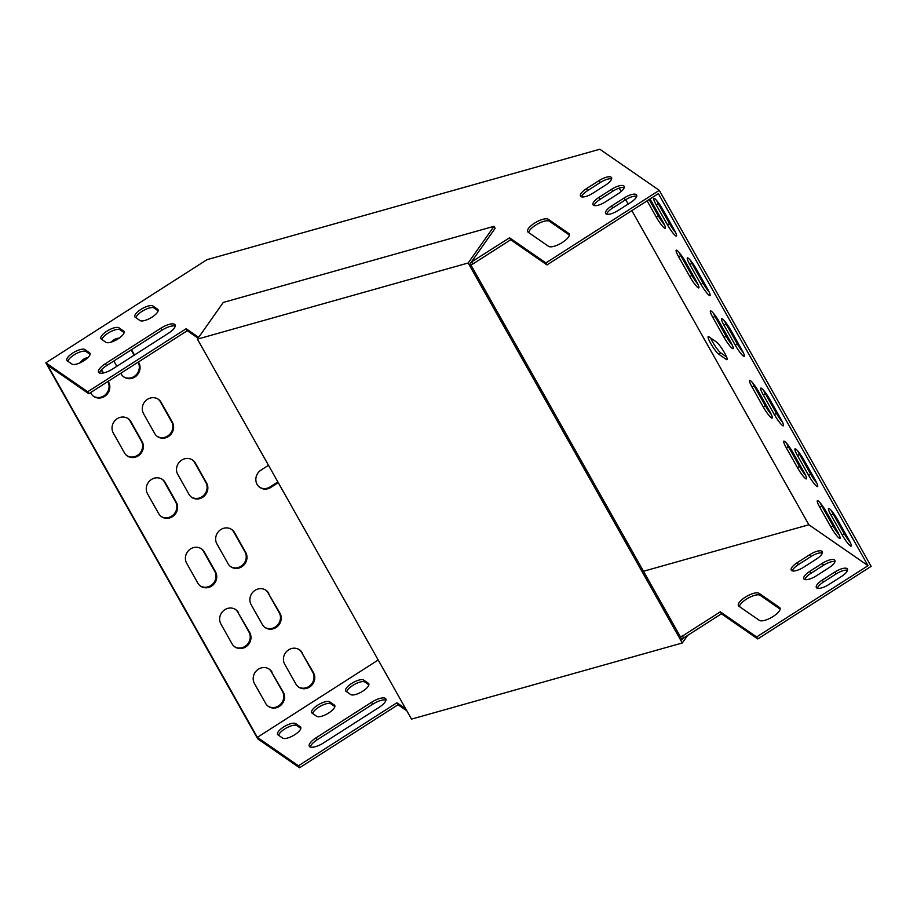 <?xml version="1.0" encoding="UTF-8"?>
<svg xmlns="http://www.w3.org/2000/svg" width="917" height="917" viewBox="0 0 917 917"><rect width="100%" height="100%" fill="white"/><g stroke="black" fill="none" stroke-linecap="round" stroke-linejoin="round"><path stroke-width="1.38" d="M834.951 561.605A10.603 3.611 -29.4 0 0 823.5 565.285L810.903 573.343A10.603 3.611 -29.4 0 0 804.839 579.544M780.138 609.117L760.159 595.305A12.116 4.127 -29.4 0 0 748.581 597.873A12.116 4.127 -29.4 0 0 739.366 606.55M198.657 337.364L186.162 328.722L87.7 391.754L45.85 362.823L206.944 259.694L599.821 149.23L659.277 190.335L871.15 566.351L757.763 638.943L721.415 613.805L683.623 638.003L681.446 638.622M406.85 710.824L398.035 704.737L299.572 767.77L257.723 738.838L45.85 362.823M278.63 735.296A10.603 3.611 150.6 0 1 286.803 727.754A10.603 3.611 150.6 0 1 296.799 725.588L300.856 728.396M310.278 747.023A12.116 4.127 150.6 0 1 317.259 739.732L372.692 704.245A12.116 4.127 150.6 0 1 385.988 700.118M312.64 713.529A10.603 3.611 150.6 0 1 320.824 705.987A10.603 3.611 150.6 0 1 330.808 703.809L334.877 706.617M346.66 691.75A10.603 3.611 150.6 0 1 354.845 684.208A10.603 3.611 150.6 0 1 364.828 682.03L368.886 684.839M847.514 570.282A10.603 3.611 -29.4 0 0 836.052 573.962L823.455 582.031A10.603 3.611 -29.4 0 0 817.391 588.221M822.4 552.917A10.603 3.611 -29.4 0 0 810.949 556.596L798.34 564.666A10.603 3.611 -29.4 0 0 792.277 570.855M809.78 571.36L822.377 563.29A10.603 3.611 150.6 0 1 834.871 560.344A10.603 3.611 150.6 0 1 828.888 567.795L816.29 575.865A10.603 3.611 150.6 0 1 803.808 578.81A10.603 3.611 150.6 0 1 809.78 571.36L810.903 573.343M759.047 593.31L779.496 607.467A12.116 4.127 150.6 0 1 779.977 607.971A12.116 4.127 150.6 0 1 772.297 617.003A12.116 4.127 150.6 0 1 759.345 620.362L738.884 606.217A12.116 4.127 150.6 0 1 738.414 605.713A12.116 4.127 150.6 0 1 746.083 596.68A12.116 4.127 150.6 0 1 759.047 593.31L760.159 595.305M643.493 571.268L808.874 524.765L868.021 565.663L756.64 636.96L720.303 611.822L682.5 636.02L680.322 636.639M405.727 708.841L396.923 702.754L298.449 765.787L257.345 737.36L378.205 659.999M295.675 723.605A10.603 3.611 -29.4 0 0 284.339 726.539A10.603 3.611 -29.4 0 0 277.622 734.448A10.603 3.611 -29.4 0 0 278.034 734.895L282.688 738.105A10.603 3.611 -29.4 0 0 294.025 735.17A10.603 3.611 -29.4 0 0 300.742 727.261A10.603 3.611 -29.4 0 0 300.329 726.814L295.675 723.605L296.799 725.588M316.136 737.749A12.116 4.127 -29.4 0 0 309.304 746.266A12.116 4.127 -29.4 0 0 323.575 742.896L379.008 707.408A12.116 4.127 -29.4 0 0 385.839 698.892A12.116 4.127 -29.4 0 0 371.568 702.262L316.136 737.749L317.259 739.732M329.696 701.826A10.603 3.611 -29.4 0 0 318.348 704.772A10.603 3.611 -29.4 0 0 311.642 712.669A10.603 3.611 -29.4 0 0 312.055 713.117L316.709 716.337A10.603 3.611 -29.4 0 0 328.045 713.392A10.603 3.611 -29.4 0 0 334.751 705.482A10.603 3.611 -29.4 0 0 334.338 705.047L329.696 701.826L330.808 703.809M363.705 680.047A10.603 3.611 -29.4 0 0 352.369 682.993A10.603 3.611 -29.4 0 0 345.663 690.902A10.603 3.611 -29.4 0 0 346.076 691.338L350.718 694.559A10.603 3.611 -29.4 0 0 362.066 691.613A10.603 3.611 -29.4 0 0 368.772 683.715A10.603 3.611 -29.4 0 0 368.359 683.268L363.705 680.047L364.828 682.03M822.331 580.037L834.94 571.979A10.603 3.611 150.6 0 1 847.423 569.021A10.603 3.611 150.6 0 1 841.439 576.484L828.842 584.542A10.603 3.611 150.6 0 1 816.359 587.499A10.603 3.611 150.6 0 1 822.331 580.037L823.455 582.031M797.228 562.683L809.826 554.613A10.603 3.611 150.6 0 1 822.308 551.667A10.603 3.611 150.6 0 1 816.336 559.118L803.739 567.176A10.603 3.611 150.6 0 1 791.245 570.133A10.603 3.611 150.6 0 1 797.228 562.683L798.34 564.666M618.138 193.762A10.603 3.611 -29.4 0 0 624.11 186.311A10.603 3.611 -29.4 0 0 611.628 189.269L599.03 197.327A10.603 3.611 -29.4 0 0 593.047 204.789A10.603 3.611 -29.4 0 0 605.541 201.832L618.138 193.762M548.584 246.341A12.116 4.127 -29.4 0 0 561.548 242.982A12.116 4.127 -29.4 0 0 569.216 233.938A12.116 4.127 -29.4 0 0 568.746 233.434L548.286 219.289A12.116 4.127 -29.4 0 0 535.322 222.648A12.116 4.127 -29.4 0 0 527.653 231.68A12.116 4.127 -29.4 0 0 528.123 232.196L548.584 246.341M659.277 190.335L545.89 262.927L509.543 237.801L471.315 262.113M71.939 364.083L67.285 360.862A10.603 3.611 150.6 0 1 66.872 360.415A10.603 3.611 150.6 0 1 73.578 352.518A10.603 3.611 150.6 0 1 84.926 349.572L89.568 352.793A10.603 3.611 150.6 0 1 89.981 353.228A10.603 3.611 150.6 0 1 83.275 361.138A10.603 3.611 150.6 0 1 71.939 364.083M168.258 333.375L112.825 368.863A12.116 4.127 150.6 0 1 98.555 372.233A12.116 4.127 150.6 0 1 105.375 363.717L160.819 328.229A12.116 4.127 150.6 0 1 175.09 324.859A12.116 4.127 150.6 0 1 168.258 333.375M105.948 342.305L101.306 339.084A10.603 3.611 150.6 0 1 100.881 338.648A10.603 3.611 150.6 0 1 107.598 330.739A10.603 3.611 150.6 0 1 118.935 327.793L123.589 331.014A10.603 3.611 150.6 0 1 124.001 331.461A10.603 3.611 150.6 0 1 117.296 339.359A10.603 3.611 150.6 0 1 105.948 342.305M139.969 320.526L135.315 317.316A10.603 3.611 150.6 0 1 134.902 316.869A10.603 3.611 150.6 0 1 141.619 308.96A10.603 3.611 150.6 0 1 152.956 306.026L157.609 309.235A10.603 3.611 150.6 0 1 158.022 309.682A10.603 3.611 150.6 0 1 151.305 317.591A10.603 3.611 150.6 0 1 139.969 320.526M630.69 202.451A10.603 3.611 -29.4 0 0 636.662 195A10.603 3.611 -29.4 0 0 624.179 197.946L611.582 206.016A10.603 3.611 -29.4 0 0 605.598 213.466A10.603 3.611 -29.4 0 0 618.092 210.509L630.69 202.451M605.575 185.085A10.603 3.611 -29.4 0 0 611.559 177.634A10.603 3.611 -29.4 0 0 599.076 180.58L586.467 188.65A10.603 3.611 -29.4 0 0 580.495 196.1A10.603 3.611 -29.4 0 0 592.978 193.155L605.575 185.085M624.202 187.572A10.603 3.611 -29.4 0 0 612.739 191.252L600.142 199.31A10.603 3.611 -29.4 0 0 594.078 205.511M569.377 235.084L549.409 221.272A12.116 4.127 -29.4 0 0 537.832 223.84A12.116 4.127 -29.4 0 0 528.616 232.528M868.021 565.663L658.383 193.613L547.002 264.91L510.666 239.784L472.874 263.981L470.685 264.589M198.083 338.178L187.286 330.705L88.811 393.737L47.707 365.321L257.345 737.36M67.869 361.275A10.603 3.611 150.6 0 1 76.054 353.733A10.603 3.611 150.6 0 1 86.038 351.555L90.107 354.363M99.517 373.001A12.116 4.127 150.6 0 1 106.498 365.7L161.931 330.223A12.116 4.127 150.6 0 1 175.239 326.085M101.89 339.496A10.603 3.611 150.6 0 1 110.074 331.954A10.603 3.611 150.6 0 1 120.058 329.776L124.116 332.584M135.899 317.718A10.603 3.611 150.6 0 1 144.084 310.175A10.603 3.611 150.6 0 1 154.079 308.009L158.137 310.817M636.753 196.249A10.603 3.611 -29.4 0 0 625.302 199.929L612.694 207.999A10.603 3.611 -29.4 0 0 606.63 214.188M611.65 178.895A10.603 3.611 -29.4 0 0 600.188 182.563L587.591 190.633A10.603 3.611 -29.4 0 0 581.527 196.834M771.38 414.576A10.603 1.628 57.4 0 1 765.259 405.635L754.083 385.782A10.603 1.628 57.4 0 1 752.456 382.63M782.545 422.29A10.603 1.628 57.4 0 1 776.424 413.349L765.236 393.508A10.603 1.628 57.4 0 1 763.62 390.355M816.783 483.053A10.603 1.628 57.4 0 1 810.662 474.112L799.486 454.27A10.603 1.628 57.4 0 1 797.859 451.118M805.619 475.338A10.603 1.628 57.4 0 1 799.498 466.398L788.322 446.556A10.603 1.628 57.4 0 1 786.694 443.404M664.47 224.825A10.603 1.628 57.4 0 1 658.349 215.885L649.133 199.539M839.158 534.875A10.603 1.628 57.4 0 1 833.049 525.922L821.861 506.081A10.603 1.628 57.4 0 1 820.234 502.929M850.323 542.589A10.603 1.628 57.4 0 1 844.202 533.637L833.026 513.795A10.603 1.628 57.4 0 1 831.398 510.643M675.623 232.551A10.603 1.628 57.4 0 1 669.502 223.599L658.326 203.757A10.603 1.628 57.4 0 1 656.698 200.605M726.596 356.942L720.819 352.942A10.603 1.628 57.4 0 1 710.686 338.029M698.009 284.362A10.603 1.628 57.4 0 1 691.888 275.409L680.712 255.568A10.603 1.628 57.4 0 1 679.084 252.416M709.162 292.076A10.603 1.628 57.4 0 1 703.052 283.135L691.865 263.294A10.603 1.628 57.4 0 1 690.237 260.13M743.412 352.839A10.603 1.628 57.4 0 1 737.291 343.898L726.104 324.056A10.603 1.628 57.4 0 1 724.487 320.904M732.247 345.124A10.603 1.628 57.4 0 1 726.126 336.184L714.951 316.342A10.603 1.628 57.4 0 1 713.323 313.19M758.577 391.582L769.753 411.424A10.603 1.628 57.4 0 1 772.217 418.095A10.603 1.628 57.4 0 1 763.242 406.919L752.066 387.077A10.603 1.628 57.4 0 1 749.602 380.406A10.603 1.628 57.4 0 1 758.577 391.582M769.73 399.296L780.917 419.138A10.603 1.628 57.4 0 1 783.37 425.809A10.603 1.628 57.4 0 1 774.407 414.633L763.219 394.791A10.603 1.628 57.4 0 1 760.766 388.12A10.603 1.628 57.4 0 1 769.73 399.296M808.645 475.407L797.469 455.566A10.603 1.628 57.4 0 1 795.005 448.883A10.603 1.628 57.4 0 1 803.98 460.059L815.156 479.9A10.603 1.628 57.4 0 1 817.609 486.583A10.603 1.628 57.4 0 1 808.645 475.407L810.662 474.112M797.492 467.693L786.305 447.84A10.603 1.628 57.4 0 1 783.852 441.169A10.603 1.628 57.4 0 1 792.815 452.345L803.991 472.186A10.603 1.628 57.4 0 1 806.456 478.869A10.603 1.628 57.4 0 1 797.492 467.693L799.498 466.398M649.958 199A10.603 1.628 57.4 0 1 651.655 201.832L662.842 221.673A10.603 1.628 57.4 0 1 665.295 228.356A10.603 1.628 57.4 0 1 656.331 217.18L647.115 200.823M831.031 527.218L819.844 507.376A10.603 1.628 57.4 0 1 817.391 500.693A10.603 1.628 57.4 0 1 826.355 511.869L837.542 531.711A10.603 1.628 57.4 0 1 839.995 538.394A10.603 1.628 57.4 0 1 831.031 527.218L833.049 525.922M808.874 524.765L631.847 210.601M628.168 204.067L625.692 199.677M621.118 191.561L619.193 188.145M842.184 534.932L831.008 515.09A10.603 1.628 57.4 0 1 828.544 508.419A10.603 1.628 57.4 0 1 837.519 519.595L848.695 539.437A10.603 1.628 57.4 0 1 851.159 546.108A10.603 1.628 57.4 0 1 842.184 534.932L844.202 533.637M662.819 209.557L673.995 229.399A10.603 1.628 57.4 0 1 676.459 236.07A10.603 1.628 57.4 0 1 667.496 224.894L656.308 205.053A10.603 1.628 57.4 0 1 653.855 198.381A10.603 1.628 57.4 0 1 662.819 209.557M709.024 336.871L716.464 342.018A10.603 1.628 57.4 0 1 723.696 351.394A10.603 1.628 57.4 0 1 727.066 359.624A10.603 1.628 57.4 0 1 726.241 359.384L718.802 354.237A10.603 1.628 57.4 0 1 711.558 344.861A10.603 1.628 57.4 0 1 708.199 336.631A10.603 1.628 57.4 0 1 709.024 336.871M685.205 261.368L696.381 281.21A10.603 1.628 57.4 0 1 698.846 287.881A10.603 1.628 57.4 0 1 689.871 276.705L678.695 256.863A10.603 1.628 57.4 0 1 676.23 250.192A10.603 1.628 57.4 0 1 685.205 261.368M696.358 269.082L707.546 288.924A10.603 1.628 57.4 0 1 709.999 295.595A10.603 1.628 57.4 0 1 701.035 284.419L689.848 264.577A10.603 1.628 57.4 0 1 687.395 257.906A10.603 1.628 57.4 0 1 696.358 269.082M730.597 329.845L741.784 349.686A10.603 1.628 57.4 0 1 744.237 356.369A10.603 1.628 57.4 0 1 735.274 345.193L724.098 325.352A10.603 1.628 57.4 0 1 721.633 318.669A10.603 1.628 57.4 0 1 730.597 329.845M719.444 322.131L730.62 341.972A10.603 1.628 57.4 0 1 733.084 348.643A10.603 1.628 57.4 0 1 724.109 337.467L712.933 317.626A10.603 1.628 57.4 0 1 710.469 310.955A10.603 1.628 57.4 0 1 719.444 322.131M545.89 262.927L547.002 264.91M757.763 638.943L756.64 636.96M188.948 494.274A10.603 9.835 124.7 0 0 191.745 497.346A10.603 9.835 124.7 0 0 204.411 495.937A10.603 9.835 124.7 0 0 206.589 482.984L195.413 463.142A10.603 9.835 124.7 0 0 192.616 460.07A10.603 9.835 124.7 0 0 179.95 461.492A10.603 9.835 124.7 0 0 177.772 474.433L188.948 494.274M228.081 563.726A10.603 9.835 124.7 0 0 230.878 566.798A10.603 9.835 124.7 0 0 243.544 565.376A10.603 9.835 124.7 0 0 245.722 552.435L234.534 532.594A10.603 9.835 124.7 0 0 231.749 529.522A10.603 9.835 124.7 0 0 219.083 530.943A10.603 9.835 124.7 0 0 216.905 543.884L228.081 563.726M158.71 513.635A10.603 9.835 124.7 0 0 161.507 516.707A10.603 9.835 124.7 0 0 174.173 515.285A10.603 9.835 124.7 0 0 176.351 502.344L165.175 482.502A10.603 9.835 124.7 0 0 162.378 479.431A10.603 9.835 124.7 0 0 149.712 480.852A10.603 9.835 124.7 0 0 147.534 493.793L158.71 513.635M197.843 583.086A10.603 9.835 124.7 0 0 200.64 586.158A10.603 9.835 124.7 0 0 213.306 584.737A10.603 9.835 124.7 0 0 215.484 571.795L204.308 551.954A10.603 9.835 124.7 0 0 201.511 548.882A10.603 9.835 124.7 0 0 188.845 550.292A10.603 9.835 124.7 0 0 186.667 563.244L197.843 583.086M124.471 452.872A10.603 9.835 124.7 0 0 127.268 455.932A10.603 9.835 124.7 0 0 139.923 454.523A10.603 9.835 124.7 0 0 142.112 441.581L130.925 421.728A10.603 9.835 124.7 0 0 128.139 418.668A10.603 9.835 124.7 0 0 115.473 420.078A10.603 9.835 124.7 0 0 113.295 433.019L124.471 452.872M238.546 612.716A10.603 9.835 124.7 0 0 235.749 609.645A10.603 9.835 124.7 0 0 223.083 611.066A10.603 9.835 124.7 0 0 220.905 624.007L232.081 643.849A10.603 9.835 124.7 0 0 234.878 646.921A10.603 9.835 124.7 0 0 247.544 645.499A10.603 9.835 124.7 0 0 249.722 632.558L237.801 612.201A10.603 9.835 124.7 0 0 235.371 609.392M154.709 433.512A10.603 9.835 124.7 0 0 157.506 436.584A10.603 9.835 124.7 0 0 170.161 435.162A10.603 9.835 124.7 0 0 172.35 422.221L161.163 402.38A10.603 9.835 124.7 0 0 158.377 399.308A10.603 9.835 124.7 0 0 145.711 400.718A10.603 9.835 124.7 0 0 143.533 413.67L154.709 433.512M268.784 593.356A10.603 9.835 124.7 0 0 265.987 590.284A10.603 9.835 124.7 0 0 253.321 591.706A10.603 9.835 124.7 0 0 251.143 604.647L262.319 624.488A10.603 9.835 124.7 0 0 265.116 627.56A10.603 9.835 124.7 0 0 277.782 626.151A10.603 9.835 124.7 0 0 279.96 613.198L268.039 592.841A10.603 9.835 124.7 0 0 265.609 590.044M268.498 465.297L261.024 470.077A10.603 9.835 124.7 0 0 259.889 487.477A10.603 9.835 124.7 0 0 270.813 487.431L278.275 482.651M120.769 373.288L121.17 373.987A10.603 9.835 124.7 0 0 123.955 377.059A10.603 9.835 124.7 0 0 136.622 375.638A10.603 9.835 124.7 0 0 138.811 362.696L138.41 361.997M113.846 361L116.837 366.296M119.153 338.144A10.603 9.835 124.7 0 0 111.335 342.087M134.478 355.005L131.486 349.709M90.531 392.636L90.932 393.336A10.603 9.835 124.7 0 0 93.717 396.408A10.603 9.835 124.7 0 0 106.383 394.998A10.603 9.835 124.7 0 0 108.573 382.045L108.172 381.346M87.952 357.584A10.603 9.835 124.7 0 0 80.146 362.788M103.449 372.955L101.581 369.654M302.323 652.893A10.603 9.835 124.7 0 0 299.527 649.821A10.603 9.835 124.7 0 0 286.861 651.23A10.603 9.835 124.7 0 0 284.683 664.183L295.87 684.025A10.603 9.835 124.7 0 0 298.655 687.097A10.603 9.835 124.7 0 0 311.322 685.675A10.603 9.835 124.7 0 0 313.499 672.734L301.578 652.377A10.603 9.835 124.7 0 0 299.148 649.568M272.085 672.241A10.603 9.835 124.7 0 0 269.289 669.169A10.603 9.835 124.7 0 0 256.634 670.591A10.603 9.835 124.7 0 0 254.445 683.532L265.632 703.373A10.603 9.835 124.7 0 0 268.417 706.445A10.603 9.835 124.7 0 0 281.083 705.035A10.603 9.835 124.7 0 0 283.261 692.083L271.34 671.725A10.603 9.835 124.7 0 0 268.91 668.929M87.7 391.754L88.811 393.737M299.572 767.77L298.449 765.787M191.378 497.083A10.603 9.835 124.7 0 0 203.838 495.249A10.603 9.835 124.7 0 0 205.844 482.468L194.668 462.627A10.603 9.835 124.7 0 0 192.238 459.83M230.511 566.534A10.603 9.835 124.7 0 0 242.971 564.7A10.603 9.835 124.7 0 0 244.977 551.919L233.801 532.078A10.603 9.835 124.7 0 0 231.371 529.269M161.14 516.443A10.603 9.835 124.7 0 0 173.6 514.597A10.603 9.835 124.7 0 0 175.605 501.828L164.43 481.987A10.603 9.835 124.7 0 0 162 479.178M200.273 585.883A10.603 9.835 124.7 0 0 212.733 584.049A10.603 9.835 124.7 0 0 214.738 571.28L203.563 551.438A10.603 9.835 124.7 0 0 201.132 548.63M126.901 455.669A10.603 9.835 124.7 0 0 139.361 453.835A10.603 9.835 124.7 0 0 141.367 441.066L130.191 421.224A10.603 9.835 124.7 0 0 127.761 418.416M234.511 646.657A10.603 9.835 124.7 0 0 246.971 644.823A10.603 9.835 124.7 0 0 248.977 632.042L237.801 612.201M157.139 436.32A10.603 9.835 124.7 0 0 169.599 434.475A10.603 9.835 124.7 0 0 171.605 421.705L160.418 401.864A10.603 9.835 124.7 0 0 157.999 399.055M264.749 627.297A10.603 9.835 124.7 0 0 277.209 625.463A10.603 9.835 124.7 0 0 279.215 612.694L268.039 592.841M259.522 487.202A10.603 9.835 124.7 0 0 270.068 486.927L277.874 481.929M123.589 376.784A10.603 9.835 124.7 0 0 136.037 374.961A10.603 9.835 124.7 0 0 138.077 362.204L138.811 362.696M134.134 355.211L131.154 349.916M93.362 396.144A10.603 9.835 124.7 0 0 105.799 394.321A10.603 9.835 124.7 0 0 107.839 381.564M103.036 373.036L101.306 369.964M298.289 686.822A10.603 9.835 124.7 0 0 310.748 684.988A10.603 9.835 124.7 0 0 312.754 672.218L301.578 652.377M268.051 706.182A10.603 9.835 124.7 0 0 280.51 704.348A10.603 9.835 124.7 0 0 282.516 691.567L271.34 671.725M721.415 613.805L720.303 611.822M683.623 638.003L682.5 636.02M398.035 704.737L396.923 702.754M186.162 328.722L187.286 330.705M471.751 261.987L472.874 263.981M509.543 237.801L510.666 239.784M197.407 339.13L411.515 719.111L682.282 642.989L468.174 262.996L197.407 339.13L223.267 302.438L494.034 226.304L495.146 228.299L470.192 263.706L682.065 639.722L683.188 638.129M687.567 635.481L682.282 642.989M468.174 262.996L494.034 226.304M282.516 691.567L283.261 692.083M312.754 672.218L313.499 672.734M107.851 381.552L108.573 382.045M270.068 486.927L270.813 487.431M279.215 612.694L279.96 613.198M171.605 421.705L172.35 422.221M160.418 401.864L161.163 402.38M248.977 632.042L249.722 632.558M141.367 441.066L142.112 441.581M130.191 421.224L130.925 421.728M214.738 571.28L215.484 571.795M203.563 551.438L204.308 551.954M175.605 501.828L176.351 502.344M164.43 481.987L165.175 482.502M244.977 551.919L245.722 552.435M233.801 532.078L234.534 532.594M205.844 482.468L206.589 482.984M194.668 462.627L195.413 463.142M89.568 352.793L90.153 353.813M84.926 349.572L86.038 351.555M300.329 726.814L300.902 727.846M160.819 328.229L161.931 330.223M105.375 363.717L106.498 365.7M371.568 702.262L372.692 704.245M123.589 331.014L124.162 332.034M118.935 327.793L120.058 329.776M334.338 705.047L334.923 706.067M157.609 309.235L158.183 310.267M152.956 306.026L154.079 308.009M368.359 683.268L368.943 684.288M833.026 513.795L831.008 515.09M821.861 506.081L819.844 507.376M669.502 223.599L667.496 224.894M658.326 203.757L656.308 205.053M658.349 215.885L656.331 217.18M727.181 358.776L726.241 359.384M720.819 352.942L718.802 354.237M788.322 446.556L786.305 447.84M691.888 275.409L689.871 276.705M680.712 255.568L678.695 256.863M799.486 454.27L797.469 455.566M703.052 283.135L701.035 284.419M691.865 263.294L689.848 264.577M776.424 413.349L774.407 414.633M765.236 393.508L763.219 394.791M737.291 343.898L735.274 345.193M726.104 324.056L724.098 325.352M765.259 405.635L763.242 406.919M754.083 385.782L752.066 387.077M726.126 336.184L724.109 337.467M714.951 316.342L712.933 317.626M548.286 219.289L549.409 221.272M568.746 233.434L569.411 234.603M779.496 607.467L780.161 608.636M611.582 206.016L612.694 207.999M624.179 197.946L625.302 199.929M834.94 571.979L836.052 573.962M599.03 197.327L600.142 199.31M611.628 189.269L612.739 191.252M822.377 563.29L823.5 565.285M586.467 188.65L587.591 190.633M599.076 180.58L600.188 182.563M809.826 554.613L810.949 556.596"/></g></svg>
